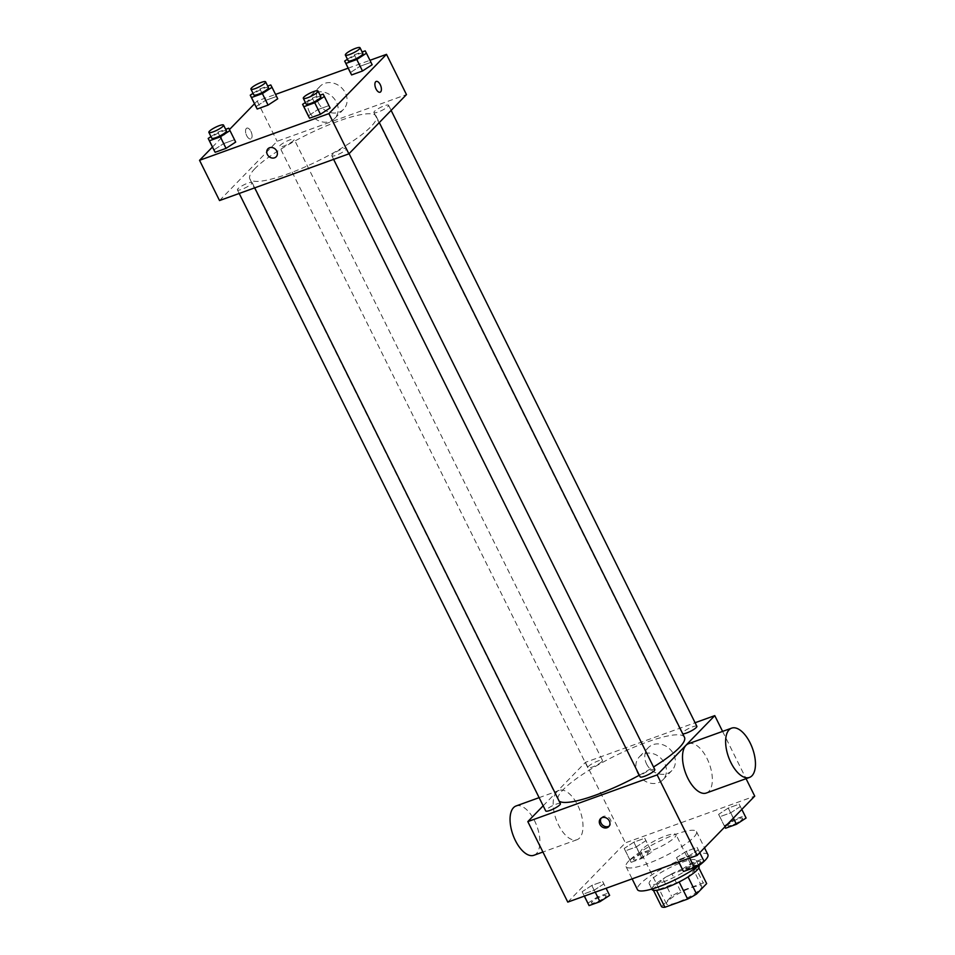 <?xml version="1.0" encoding="UTF-8"?>
<svg xmlns="http://www.w3.org/2000/svg" width="955" height="955" viewBox="0 0 955 955"><rect width="100%" height="100%" fill="white"/><g stroke="black" fill="none" stroke-linecap="round" stroke-linejoin="round"><path stroke-width="0.72" stroke-dasharray="4.78 3.58" d="M642.238 849.21A19.661 3.951 -26.4 0 0 640.793 852.123A19.661 3.951 -26.4 0 0 660.156 846.918A19.661 3.951 -26.4 0 0 676.009 834.634A19.661 3.951 -26.4 0 0 661.218 837.714A19.661 3.951 -26.4 0 0 642.238 849.21M667.927 900.971A19.661 3.951 -26.4 0 0 666.483 903.872A19.661 3.951 -26.4 0 0 685.845 898.667A19.661 3.951 -26.4 0 0 701.698 886.383A19.661 3.951 -26.4 0 0 686.908 889.463A19.661 3.951 -26.4 0 0 667.927 900.971M679.148 881.954L679.065 881.811A25.379 5.097 -26.4 0 0 687.994 876.75L698.093 866.352A25.379 5.097 -26.4 0 0 694.667 865.755L671.986 873.944L680.545 891.194L703.238 883.005A25.379 5.097 -26.4 0 1 706.664 883.602M661.529 906.653L671.628 896.256A25.379 5.097 -26.4 0 1 680.545 891.194M679.065 881.811L656.539 890.311M653.435 890.358L652.957 889.403L663.068 879.006L671.628 896.256M652.957 889.403A25.379 5.097 -26.4 0 0 656.383 890M671.986 873.944A25.379 5.097 -26.4 0 0 663.068 879.006M652.05 889.535A26.215 5.276 153.6 0 1 673.179 873.157A26.215 5.276 153.6 0 1 699.012 866.221M663.068 882.002A26.215 5.276 -26.4 0 0 696.159 860.467A26.215 5.276 -26.4 0 0 676.427 864.573A26.215 5.276 -26.4 0 0 651.119 879.913A26.215 5.276 -26.4 0 0 649.197 883.781A26.215 5.276 -26.4 0 0 663.068 882.002M694.667 865.755L703.238 883.005M698.093 866.352L698.821 867.82M707.894 854.641A39.322 7.903 -26.4 0 0 678.301 860.801A39.322 7.903 -26.4 0 0 640.339 883.805A39.322 7.903 -26.4 0 0 637.451 889.606M628.927 860.801A39.322 7.903 -26.4 0 0 626.038 866.615A39.322 7.903 -26.4 0 0 664.776 856.205A39.322 7.903 -26.4 0 0 696.482 831.638A39.322 7.903 -26.4 0 0 666.888 837.798A39.322 7.903 -26.4 0 0 628.927 860.801M698.332 849.783L688.686 856.062L677.787 860.001L676.546 857.638L686.191 851.359L697.078 847.419L698.332 849.783L688.686 856.062L677.787 860.001L676.546 857.638L686.191 851.359L697.078 847.419L699.764 852.684M740.376 806.509L730.73 812.801L719.843 816.728L718.602 814.376L728.247 808.085L739.134 804.158L740.376 806.509L730.73 812.801L719.843 816.728L718.602 814.376L728.247 808.085L739.134 804.158L741.82 809.422M567.783 902.105L625.394 842.847L754.725 796.136M603.906 883.876L594.261 890.155L583.374 894.095L582.132 891.731L591.778 885.452L602.665 881.513L603.906 883.876L594.261 890.155L583.374 894.095L582.132 891.731L591.778 885.452L602.665 881.513L606.091 888.281M645.962 840.603L636.317 846.894L625.429 850.821L624.188 848.47L633.834 842.179L644.721 838.251L645.962 840.603L636.317 846.894L625.429 850.821L624.188 848.47L633.834 842.179L644.721 838.251L645.962 840.603L651.668 852.111L642.023 858.39L631.136 862.329L629.894 859.978L639.54 853.686L650.427 849.747L651.668 852.111M684.46 737.26A70.515 14.182 -26.4 0 0 631.386 748.302A70.515 14.182 -26.4 0 0 563.307 789.558A70.515 14.182 -26.4 0 0 558.126 799.98A70.515 14.182 -26.4 0 0 559.141 801.138M639.325 775.221A70.515 14.182 -26.4 0 0 653.53 766.984M543.168 805.805L585.427 762.341L695.097 722.732M696.864 726.301A8.189 1.647 -26.4 0 0 690.704 727.579A8.189 1.647 -26.4 0 0 682.789 732.378A8.189 1.647 -26.4 0 0 682.192 733.583A8.189 1.647 -26.4 0 0 682.765 733.858M654.808 769.563A8.189 1.647 -26.4 0 0 648.648 770.84A8.189 1.647 -26.4 0 0 640.733 775.639A8.189 1.647 -26.4 0 0 640.137 776.845M560.394 803.656A8.189 1.647 -26.4 0 0 554.234 804.934A8.189 1.647 -26.4 0 0 546.32 809.733A8.189 1.647 -26.4 0 0 545.723 810.938M601.853 761.601A8.189 1.647 153.6 0 1 593.938 766.399A8.189 1.647 153.6 0 1 587.779 767.677A8.189 1.647 153.6 0 1 594.38 762.556A8.189 1.647 153.6 0 1 602.45 760.395A8.189 1.647 153.6 0 1 601.853 761.601M722.589 731.399L746.058 778.671M585.427 762.341L625.394 842.847M646.571 763.988A16.438 13.991 -135.8 0 0 671.878 770.566A16.438 13.991 -135.8 0 0 669.837 749.078A16.438 13.991 -135.8 0 0 648.302 747.658A16.438 13.991 -135.8 0 0 646.571 763.988M688.519 743.706A26.215 12.725 -109.9 0 1 708.288 761.219A26.215 12.725 -109.9 0 1 708.849 791.361A26.215 12.725 -109.9 0 1 706.33 793.02M556.67 792.065A26.215 12.725 70.1 0 0 557.231 822.207A26.215 12.725 70.1 0 0 576.987 839.72A26.215 12.725 70.1 0 0 580.055 810.747A26.215 12.725 70.1 0 0 559.188 790.406A26.215 12.725 70.1 0 0 556.67 792.065M533.881 855.286A26.215 12.725 70.1 0 0 536.949 826.314A26.215 12.725 70.1 0 0 516.07 805.972M637.642 773.18A16.438 13.991 -135.8 0 0 662.949 779.758A16.438 13.991 -135.8 0 0 660.908 758.27A16.438 13.991 -135.8 0 0 639.373 756.838A16.438 13.991 -135.8 0 0 637.642 773.18M601.173 818.137A5.73 4.882 44.2 0 1 601.722 817.444A5.73 4.882 44.2 0 1 609.23 817.946A5.73 4.882 44.2 0 1 609.947 825.442A5.73 4.882 44.2 0 1 609.266 826.003M255.021 168.51A70.515 14.182 -26.4 0 0 249.84 178.931A70.515 14.182 -26.4 0 0 319.304 160.273A70.515 14.182 -26.4 0 0 376.175 116.224A70.515 14.182 -26.4 0 0 323.1 127.266A70.515 14.182 -26.4 0 0 255.021 168.51M293.555 140.552A8.189 1.647 153.6 0 1 285.652 145.351A8.189 1.647 153.6 0 1 279.481 146.628A8.189 1.647 153.6 0 1 286.094 141.519A8.189 1.647 153.6 0 1 294.164 139.346A8.189 1.647 153.6 0 1 293.555 140.552M332.447 154.591A8.189 1.647 -26.4 0 0 331.851 155.808A8.189 1.647 -26.4 0 0 339.92 153.636A8.189 1.647 -26.4 0 0 346.522 148.514A8.189 1.647 -26.4 0 0 340.362 149.804A8.189 1.647 -26.4 0 0 332.447 154.591M238.034 188.684A8.189 1.647 -26.4 0 0 237.425 189.902A8.189 1.647 -26.4 0 0 245.507 187.729A8.189 1.647 -26.4 0 0 252.108 182.608A8.189 1.647 -26.4 0 0 245.936 183.897A8.189 1.647 -26.4 0 0 238.034 188.684M374.503 111.329A8.189 1.647 -26.4 0 0 373.906 112.535A8.189 1.647 -26.4 0 0 381.976 110.374A8.189 1.647 -26.4 0 0 388.578 105.253A8.189 1.647 -26.4 0 0 382.418 106.542A8.189 1.647 -26.4 0 0 374.503 111.329M219.531 200.562L277.141 141.292L406.472 94.593M370.898 62.362L372.152 64.713L370.898 62.362L360.011 66.289L370.898 62.362L365.192 50.854M350.366 72.58L360.011 66.289L350.366 72.58M234.429 139.717L235.682 142.068L234.429 139.717L223.542 143.644L234.429 139.717L228.722 128.209M213.896 149.935L223.542 143.644L213.896 149.935M254.507 103.761L257.158 101.039L275.541 94.402M348.181 68.175L369.967 60.308M212.452 147.034L229.439 129.558M328.854 105.623L330.096 107.975L328.854 105.623L317.955 109.55L328.854 105.623L323.136 94.115M308.31 115.842L317.955 109.55L308.31 115.842M276.484 96.455L277.726 98.807L276.484 96.455L265.597 100.382L276.484 96.455L270.778 84.947M255.952 106.674L265.597 100.382L255.952 106.674M257.158 101.039L277.141 141.292M318.302 102.698A16.438 13.991 -135.8 0 0 343.609 109.276A16.438 13.991 -135.8 0 0 341.568 87.788A16.438 13.991 -135.8 0 0 320.032 86.356A16.438 13.991 -135.8 0 0 318.302 102.698M246.306 128.495A5.73 2.781 70.1 0 0 246.426 135.085A5.73 2.781 70.1 0 0 250.759 138.917A5.73 2.781 70.1 0 0 251.428 132.578A5.73 2.781 70.1 0 0 246.856 128.137A5.73 2.781 70.1 0 0 246.306 128.495A5.73 2.781 70.1 0 0 246.438 135.085A5.73 2.781 70.1 0 0 250.759 138.917A5.73 2.781 70.1 0 0 251.428 132.578A5.73 2.781 70.1 0 0 246.868 128.125A5.73 2.781 70.1 0 0 246.318 128.495M380.09 92.217L380.09 92.217A5.73 2.781 -109.9 0 1 375.518 87.764A5.73 2.781 -109.9 0 1 376.198 81.426L376.198 81.426M309.372 111.878A16.438 13.991 -135.8 0 0 334.68 118.456A16.438 13.991 -135.8 0 0 332.638 96.968A16.438 13.991 -135.8 0 0 311.103 95.548A16.438 13.991 -135.8 0 0 309.372 111.878M267.961 148.777L267.961 148.777A5.73 4.882 44.2 0 1 275.47 149.267A5.73 4.882 44.2 0 1 276.186 156.763L276.186 156.775M253.039 93.351L259.891 88.887L267.71 86.057M268.474 87.597A8.189 1.647 -26.4 0 0 262.303 88.875A8.189 1.647 -26.4 0 0 254.4 93.674A8.189 1.647 -26.4 0 0 253.791 94.879M259.891 88.887L265.597 100.382M347.453 59.258L354.305 54.793L362.124 51.964M362.888 53.504A8.189 1.647 -26.4 0 0 356.716 54.781A8.189 1.647 -26.4 0 0 348.814 59.58A8.189 1.647 -26.4 0 0 348.217 60.786M354.305 54.793L360.011 66.289M210.983 136.613L217.835 132.148L225.655 129.319M226.419 130.859A8.189 1.647 -26.4 0 0 220.247 132.136A8.189 1.647 -26.4 0 0 212.344 136.935A8.189 1.647 -26.4 0 0 211.735 138.141M217.835 132.148L223.542 143.644M305.397 102.519L312.249 98.055L320.068 95.225M320.832 96.765A8.189 1.647 -26.4 0 0 314.673 98.043A8.189 1.647 -26.4 0 0 306.758 102.842A8.189 1.647 -26.4 0 0 306.161 104.047M312.249 98.055L317.955 109.55M634.048 858.473A8.189 1.647 -26.4 0 0 633.452 859.679A8.189 1.647 -26.4 0 0 641.521 857.518A8.189 1.647 -26.4 0 0 648.123 852.397A8.189 1.647 -26.4 0 0 641.951 853.675A8.189 1.647 -26.4 0 0 634.048 858.473M636.317 846.894L642.023 858.39M625.429 850.821L631.136 862.329M624.188 848.47L629.894 859.978M633.834 842.179L639.54 853.686M644.721 838.251L650.427 849.747M634.072 858.521A8.189 1.647 -26.4 0 0 633.463 859.727A8.189 1.647 -26.4 0 0 641.533 857.566A8.189 1.647 -26.4 0 0 648.147 852.445A8.189 1.647 -26.4 0 0 641.975 853.722A8.189 1.647 -26.4 0 0 634.072 858.521M724.845 826.887L724.308 825.884L733.953 819.593L744.84 815.654L746.094 818.017M728.462 824.38A8.189 1.647 -26.4 0 0 727.865 825.586A8.189 1.647 -26.4 0 0 735.935 823.425A8.189 1.647 -26.4 0 0 742.536 818.304A8.189 1.647 -26.4 0 0 736.377 819.581A8.189 1.647 -26.4 0 0 728.462 824.38A8.189 1.647 -26.4 0 0 727.889 825.633A8.189 1.647 -26.4 0 0 735.959 823.473A8.189 1.647 -26.4 0 0 742.56 818.351A8.189 1.647 -26.4 0 0 736.401 819.629A8.189 1.647 -26.4 0 0 728.486 824.428M730.73 812.801L733.368 818.113M719.843 816.728L724.869 826.863M718.602 814.376L724.308 825.884M728.247 808.085L733.953 819.593M739.134 804.158L744.84 815.654M587.838 903.239L597.484 896.948L608.371 893.021L609.624 895.372M591.993 901.735A8.189 1.647 -26.4 0 0 591.396 902.952A8.189 1.647 -26.4 0 0 599.465 900.78A8.189 1.647 -26.4 0 0 606.067 895.659A8.189 1.647 -26.4 0 0 599.907 896.948A8.189 1.647 -26.4 0 0 591.993 901.735M594.261 890.155L595.275 892.185M583.374 894.095L584.376 896.112M582.132 891.731L584.317 896.136M591.778 885.452L597.484 896.948M602.665 881.513L608.371 893.021M592.016 901.783A8.189 1.647 -26.4 0 0 591.42 902.988A8.189 1.647 -26.4 0 0 599.489 900.828A8.189 1.647 -26.4 0 0 606.091 895.706A8.189 1.647 -26.4 0 0 599.931 896.996A8.189 1.647 -26.4 0 0 592.016 901.783M682.252 869.146L691.898 862.854L702.796 858.927L704.038 861.279M686.406 867.641A8.189 1.647 -26.4 0 0 685.809 868.859A8.189 1.647 -26.4 0 0 693.879 866.686A8.189 1.647 -26.4 0 0 700.481 861.565A8.189 1.647 -26.4 0 0 694.321 862.854A8.189 1.647 -26.4 0 0 686.406 867.641M688.686 856.062L689.689 858.091M677.787 860.001L678.802 862.019M676.546 857.638L678.73 862.043M686.191 851.359L691.898 862.854M697.078 847.419L702.796 858.927M686.43 867.689A8.189 1.647 -26.4 0 0 685.833 868.895A8.189 1.647 -26.4 0 0 693.903 866.734A8.189 1.647 -26.4 0 0 700.504 861.613A8.189 1.647 -26.4 0 0 694.345 862.902A8.189 1.647 -26.4 0 0 686.43 867.689M701.698 886.383L676.009 834.634M666.483 903.872L640.793 852.123M649.197 883.781L651.811 889.057M696.159 860.467L698.774 865.755M626.038 866.615L632.126 878.875M696.482 831.638L704.504 847.813M559.188 790.406L539.121 797.652M576.987 839.72L542.918 852.027M662.949 779.758L671.878 770.566M639.373 756.838L648.302 747.658M601.722 817.444L600.504 818.698M609.947 825.442L608.729 826.684M249.84 178.931L558.126 799.98M376.175 116.224L379.302 122.538M602.45 760.395L294.164 139.346M587.779 767.677L279.481 146.628M331.851 155.808L333.617 159.366M346.522 148.514L349.076 153.648M237.425 189.902L239.204 193.459M252.108 182.608L254.71 187.86M373.906 112.535L682.192 733.583M388.578 105.253L391.12 110.386M334.68 118.456L343.609 109.276M311.103 95.548L320.032 86.356"/><path stroke-width="1.43" d="M698.821 867.82L706.664 883.602L696.553 893.999A25.379 5.097 -26.4 0 1 687.636 899.061L664.943 907.25A25.379 5.097 -26.4 0 1 661.529 906.653L653.435 890.358M656.539 890.311L664.943 907.25M679.148 881.954L687.636 899.061M698.774 865.755L699.012 866.221A26.215 5.276 153.6 0 1 665.922 887.756A26.215 5.276 153.6 0 1 652.05 889.535L651.811 889.057M688.077 876.917L696.553 893.999M632.126 878.875L637.451 889.606A39.322 7.903 -26.4 0 0 676.188 879.209A39.322 7.903 -26.4 0 0 707.894 854.641L704.504 847.813M746.058 778.671L754.725 796.136L697.126 855.405L567.783 902.105L527.817 821.61L543.168 805.805M695.097 722.732L714.77 715.629L657.159 774.899L697.126 855.405M657.159 774.899L527.817 821.61M599.907 824.392A5.73 4.882 44.2 0 1 600.504 818.698A5.73 4.882 44.2 0 1 608.025 819.187A5.73 4.882 44.2 0 1 608.729 826.684A5.73 4.882 44.2 0 1 599.907 824.392M559.141 801.138A70.515 14.182 -26.4 0 0 639.325 775.221M653.53 766.984A70.515 14.182 -26.4 0 0 684.46 737.26L379.302 122.538M682.765 733.858A8.189 1.647 -26.4 0 0 691.384 730.838A8.189 1.647 -26.4 0 0 696.864 726.301L391.12 110.386M333.617 159.366L640.137 776.845A8.189 1.647 -26.4 0 0 648.206 774.684A8.189 1.647 -26.4 0 0 654.808 769.563L349.076 153.648M239.204 193.459L545.723 810.938A8.189 1.647 -26.4 0 0 553.793 808.778A8.189 1.647 -26.4 0 0 560.394 803.656L254.71 187.86M714.77 715.629L722.589 731.399M749.436 777.454L706.33 793.02A26.215 12.725 -109.9 0 1 685.451 772.679A26.215 12.725 -109.9 0 1 688.519 743.706L731.637 728.14A26.215 12.725 -109.9 0 1 751.394 745.64A26.215 12.725 -109.9 0 1 751.955 775.794A26.215 12.725 -109.9 0 1 749.436 777.454A26.215 12.725 -109.9 0 1 728.57 757.112A26.215 12.725 -109.9 0 1 731.637 728.14M539.121 797.652L516.07 805.972A26.215 12.725 70.1 0 0 513.551 807.632A26.215 12.725 70.1 0 0 514.112 837.786A26.215 12.725 70.1 0 0 533.881 855.286L542.918 852.027M609.266 826.003A5.73 4.882 44.2 0 1 601.113 823.15A5.73 4.882 44.2 0 1 601.173 818.137M369.967 60.308L386.5 54.34L406.472 94.593L348.873 153.862L219.531 200.562L199.547 160.309L212.452 147.034M386.5 54.34L328.89 113.609L348.873 153.862M328.89 113.609L199.547 160.309M276.186 156.763A5.73 4.882 44.2 0 1 267.352 154.471A5.73 4.882 44.2 0 1 267.961 148.777A5.73 4.882 44.2 0 1 275.47 149.278A5.73 4.882 44.2 0 1 276.186 156.775A5.73 4.882 44.2 0 1 267.352 154.471A5.73 4.882 44.2 0 1 267.961 148.777M372.152 64.713L362.506 71.004L351.607 74.932L350.366 72.58L351.607 74.932L362.506 71.004L372.152 64.713L366.433 53.205L356.788 59.497L345.901 63.436L344.66 61.072L347.453 59.258M235.682 142.068L226.037 148.359L215.138 152.287L213.896 149.935L215.138 152.287L226.037 148.359L235.682 142.068L229.964 130.572L220.319 136.852L209.431 140.791L208.19 138.439L210.983 136.613M275.541 94.402L348.181 68.175M229.439 129.558L254.507 103.761M330.096 107.975L320.45 114.266L309.563 118.193L308.31 115.842L309.563 118.193L320.45 114.266L330.096 107.975L324.39 96.479L314.744 102.758L303.845 106.697L302.604 104.346L305.397 102.519M277.726 98.807L268.08 105.098L257.193 109.025L255.952 106.674L257.193 109.025L268.08 105.098L277.726 98.807L272.02 87.299L262.374 93.59L251.487 97.529L250.246 95.166L253.039 93.351M376.198 81.426A5.73 2.781 -109.9 0 1 380.52 85.258A5.73 2.781 -109.9 0 1 380.639 91.859A5.73 2.781 -109.9 0 1 380.09 92.217A5.73 2.781 -109.9 0 1 375.53 87.764A5.73 2.781 -109.9 0 1 376.198 81.426A5.73 2.781 -109.9 0 1 380.52 85.258A5.73 2.781 -109.9 0 1 380.639 91.859A5.73 2.781 -109.9 0 1 380.09 92.217M267.71 86.057L270.778 84.947L272.02 87.299M250.938 89.125L253.791 94.879A8.189 1.647 -26.4 0 0 261.861 92.707A8.189 1.647 -26.4 0 0 268.474 87.597L265.609 81.844A8.189 1.647 -26.4 0 0 259.45 83.121A8.189 1.647 -26.4 0 0 251.547 87.92A8.189 1.647 -26.4 0 0 250.938 89.125A8.189 1.647 -26.4 0 0 259.008 86.965A8.189 1.647 -26.4 0 0 265.609 81.844M262.374 93.59L268.08 105.098M251.487 97.529L257.193 109.025M250.246 95.166L255.952 106.674M362.124 51.964L365.192 50.854L366.433 53.205M345.352 55.032L348.217 60.786A8.189 1.647 -26.4 0 0 356.287 58.613A8.189 1.647 -26.4 0 0 362.888 53.504L360.035 47.75A8.189 1.647 -26.4 0 0 353.863 49.027A8.189 1.647 -26.4 0 0 345.961 53.826A8.189 1.647 -26.4 0 0 345.352 55.032A8.189 1.647 -26.4 0 0 353.422 52.871A8.189 1.647 -26.4 0 0 360.035 47.75M356.788 59.497L362.506 71.004M345.901 63.436L351.607 74.932M344.66 61.072L350.366 72.58M225.655 129.319L228.722 128.209L229.964 130.572M208.882 132.399L211.735 138.141A8.189 1.647 -26.4 0 0 219.805 135.98A8.189 1.647 -26.4 0 0 226.419 130.859L223.566 125.105A8.189 1.647 -26.4 0 0 217.394 126.394A8.189 1.647 -26.4 0 0 209.491 131.181A8.189 1.647 -26.4 0 0 208.882 132.399A8.189 1.647 -26.4 0 0 216.952 130.226A8.189 1.647 -26.4 0 0 223.566 125.105M220.319 136.852L226.037 148.359M209.431 140.791L215.138 152.287M208.19 138.439L213.896 149.935M320.068 95.225L323.136 94.115L324.39 96.479M303.308 98.305L306.161 104.047A8.189 1.647 -26.4 0 0 314.231 101.887A8.189 1.647 -26.4 0 0 320.832 96.765L317.979 91.011A8.189 1.647 -26.4 0 0 311.808 92.301A8.189 1.647 -26.4 0 0 303.905 97.088A8.189 1.647 -26.4 0 0 303.308 98.305A8.189 1.647 -26.4 0 0 311.378 96.133A8.189 1.647 -26.4 0 0 317.979 91.011M314.744 102.758L320.45 114.266M303.845 106.697L309.563 118.193M302.604 104.346L308.31 115.842M741.82 809.422L746.094 818.017L736.448 824.296L725.549 828.236L724.845 826.887M733.368 818.113L736.448 824.296M724.869 826.863L725.549 828.236M606.091 888.281L609.624 895.372L599.979 901.663L589.08 905.591L584.317 896.136M595.275 892.185L599.979 901.663M584.376 896.112L589.08 905.591M699.764 852.684L704.038 861.279L694.392 867.57L683.505 871.497L678.73 862.043M689.689 858.091L694.392 867.57M678.802 862.019L683.505 871.497"/></g></svg>
